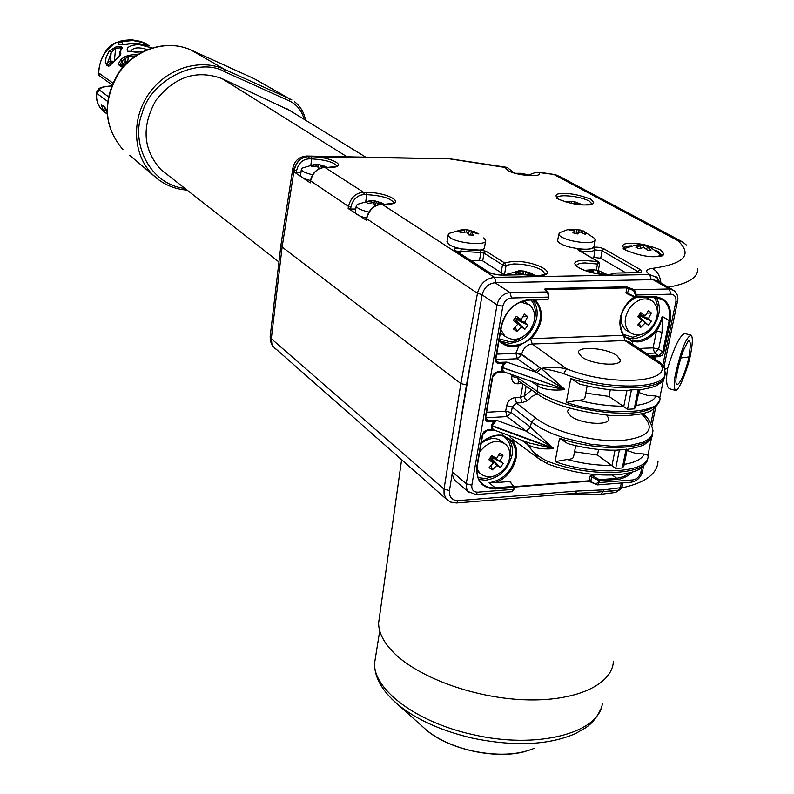 <?xml version="1.0" encoding="UTF-8"?>
<svg xmlns="http://www.w3.org/2000/svg" width="794" height="794" viewBox="0 0 794 794"><rect width="100%" height="100%" fill="white"/><g stroke="black" fill="none" stroke-linecap="round" stroke-linejoin="round"><path stroke-width="1.19" d="M623.211 334.353L632.838 337.252L643.865 333.52M657.452 311.705C658.057 305.839 656.866 300.956 653.849 297.045M478.177 477.591L485.65 478.593L494.851 475.834M534.084 299.993C539.344 304.936 541.309 311.655 539.98 320.141C538.65 326.93 535.424 332.825 530.303 337.827L532.248 344.02C527.037 344.467 523.514 347.851 521.698 354.144L516.021 352.784L518.958 345.777L531.136 338.651L623.161 335.356L632.193 341.509L637.731 341.936C644.807 341.182 651.06 337.539 656.509 331.009C659.228 327.128 661.134 322.255 662.216 316.399L662.087 332.299L656.509 331.009L653.085 347.881L654.613 353.062L646.415 353.399M499.059 340.517C503.049 344.943 508.1 346.978 514.214 346.621L518.958 345.777L518.512 344.735L513.291 345.579L507.426 344.894L503.078 342.968L499.208 339.614M599.172 263.459L597.416 264.025L597.872 261.623L583.987 260.432C560.514 260.76 586.984 275.677 609.703 274.605L615.826 273.315M523.633 274.754L537.717 275.885C562.023 275.24 535.771 260.303 512.825 261.385L504.557 262.913L506.096 265.355L502.483 264.849L501.123 272.709L482.712 260.889L479.526 260.303L480.827 252.552L484.032 253.137L486.067 251.232L479.675 250.08L461.463 248.929C455.558 248.105 453.354 248.601 454.843 250.418L487.943 271.885C491.476 273.861 496.2 274.932 502.096 275.121L522.869 274.764M655.943 256.68C664.36 256.74 665.729 254.398 660.062 249.673C648.251 245.118 638.654 243.033 631.27 243.421L630.525 243.43C622.139 243.301 620.63 245.604 625.99 250.328C637.88 254.983 647.616 257.107 655.189 256.69L655.943 256.68M563.601 193.567C555.731 193.349 554.033 195.255 558.539 199.274C569.169 203.314 578.072 205.209 585.238 204.961L585.952 204.961C593.852 205.12 595.431 203.185 590.676 199.165C580.106 195.205 571.313 193.339 564.306 193.567L563.601 193.567M520.487 301.958L529.876 304.995C536.248 311.883 536.317 320.3 530.084 330.235C521.727 339.832 513.341 341.827 504.924 336.219L500.925 329.728M523.633 300.886L527.216 303.258M526.472 327.247L527.931 325.083L524.715 322.295L527.692 316.588L524.407 314.087L521.142 319.585L516.328 316.27L513.232 320.508L517.787 324.19L513.5 329.024L516.795 331.505L521.36 326.89L524.844 329.292L526.472 327.247M629.87 307.715C637.433 298.881 645.006 296.718 652.599 301.234C658.97 307.764 659.01 316.062 652.718 326.145C645.095 335.048 637.463 337.152 629.831 332.478C623.637 325.967 623.647 317.719 629.87 307.715M650.117 299.765L645.73 297.244M635.776 297.482L627.935 302.822M649.919 323.237L651.328 321.143L648.519 318.454L651.348 312.945L648.38 310.533L645.284 315.833L640.808 312.628L637.8 316.717L642.028 320.27L637.81 324.935L640.798 327.336L645.274 322.88L648.341 325.212L649.919 323.237M479.685 452.133L480.688 450.664C489.402 440.859 497.878 438.874 506.115 444.7C511.425 451.071 511.217 458.704 505.48 467.606C496.707 477.482 488.171 479.407 479.894 473.383L476.966 468.539M504.21 443.211L502.483 441.851C496.349 436.908 489.263 437.425 481.204 443.389M501.828 465.473L503.247 463.368L500.051 460.996L502.959 455.379L499.734 453.156L496.538 458.585L491.814 455.538L488.796 459.657L493.273 463.051L489.114 467.656L492.359 469.859L496.796 465.443L500.25 467.458L501.828 465.473M581.794 356.963L578.469 352.695C577.169 345.678 606.437 347.851 616.819 355.504L620.342 359.89C621.871 366.957 591.947 364.724 581.794 356.963M606.785 415.113L608.77 418.587C610.159 426.17 580.533 424.165 570.598 415.957L567.373 411.421L569.725 408.215M653.561 296.996L663.278 300.172C668.796 304.876 670.761 311.675 669.183 320.568L662.216 316.399C658.236 330.483 649.968 338.641 637.403 340.894L632.044 340.487L626.625 337.877L623.647 334.999M537.032 372.604L541.29 368.495L564.623 389.199L536.952 372.565L541.29 368.495C547.969 366.729 556.425 366.838 566.658 368.823C609.584 386.42 671.853 383.016 660.995 364.575L660.31 362.65L629.285 342.006L624.928 340.557L623.439 334.711M529.955 338.165L525.003 342.561L518.512 344.735M289.76 110.465L221.873 78.537C196.505 69.445 174.531 76.7 155.952 100.282C141.332 126.474 142.98 149.59 160.924 169.628L167.246 174.581M525.578 174.263L521.688 173.37L515.316 173.37M518.432 174.124L519.207 174.293M326.592 167.405L325.57 166.482L319.109 164.656L314.89 164.398M322.533 167.633L321.848 166.393L325.997 167.395M378.946 204.673L377.964 202.927L383.115 204.247L381.706 202.897L374.669 200.912L370.004 200.674L371.661 201.21L366.183 202.073L367.562 203.423L373.18 202.668L374.927 205.428L376.574 205.448M581.595 204.763L575.144 201.984L570.936 201.458M570.023 203.066L572.186 203.522M565.229 201.815L570.678 201.428L566.36 202.142M583.074 230.786L593.981 237.982L595.331 239.897C593.336 243.361 585.168 243.579 570.826 240.562C563.393 238.508 559.383 236.384 558.797 234.18L559.8 232.632L567.184 229.813L577.675 229.416M595.202 240.602L594.111 246.398C592.106 249.912 583.947 250.15 569.626 247.113C562.202 245.058 558.202 242.914 557.616 240.681L557.735 240.006M575.164 233.327L577.417 233.982L579.789 231.788L585.158 234.29L586.756 233.376L580.88 230.091L570.906 229.297L569.278 230.21L574.906 230.528L572.911 232.821L575.164 233.327M483.774 237.892L485.69 240.453C487.198 246.14 456.242 243.341 449.473 237.148L448.044 235.074L449.176 233.367L462.128 229.615L464.44 230.29L458.793 231.322L460.699 232.841L466.525 231.927L468.887 234.955L473.432 235.103L471.447 232.096L476.698 233.376L474.762 231.868L466.852 229.774L462.108 229.615M485.581 241.138L484.568 247.162C486.057 252.909 455.141 250.14 448.392 243.897L447.072 241.148M529.28 275.458L528.01 273.583L533.439 274.932L531.533 273.295L523.286 270.982L518.601 270.794L520.884 271.598L515.038 272.61L516.904 274.248L522.928 273.374L524.02 274.734M604.571 274.436L604.433 273.255L598.041 270.476L593.148 269.682M584.305 270.357L593.118 269.682L593.237 270.198L586.984 270.436L587.004 271.27M624.521 249.157L625.801 248.016M637.781 244.88L636.093 245.118L640.172 245.803L635.915 247.321L639.21 248.79L643.755 247.4L647.735 250.299L651.149 250.011L647.467 247.093L651.259 247.797L647.964 246.339L637.781 244.88M445.533 158.234L506.135 167.613L505.828 168.407L508.2 170.73C516.011 175.414 540.744 177.568 539.553 173.489L539.096 172.566L554.44 174.521L538.223 172.08M506.135 167.613L507.168 167.415L514.254 173.072M528.07 175.186L536.883 172.02L539.096 172.566M625.92 272.858L600.73 258.248L593.793 257.395L595.123 249.892L602.08 250.735L639.239 272.411M609.236 274.496L602.606 274.287L591.51 272.491L581.635 269.285L576.434 266.238C576.444 264.283 579.223 263.181 584.781 262.943L597.416 264.025L596.423 270.119M504.428 274.962L506.096 265.355L513.609 263.955C524.834 264.045 534.332 266.129 542.104 270.218L545.131 274.039M670.027 388.921L669.6 388.802C666.374 386.916 665.749 380.018 667.714 368.118C674.344 346.71 680.011 335.177 684.736 333.52L690.711 335.058M676.359 370.411C681.619 348.616 686.522 336.864 691.068 335.157C692.964 336.874 692.725 343.643 690.363 355.464C688.934 363.91 679.456 391.869 675.277 390.33C673.64 386.38 673.997 379.74 676.359 370.411L678.155 367.959C679.098 361.399 684.438 347.623 684.795 347.018L684.547 347.157M304.072 119.259C301.859 110.694 296.966 104.6 289.393 100.967L289.433 98.704L291.894 99.975M105.592 108.351L106.932 110.475L104.322 106.763L101.324 105.056L103.597 110.971L107.081 114.028L102.575 110.416C97.791 105.453 95.876 99.776 96.838 93.374L96.67 92.521L99.587 90.179C99.568 87.916 103.538 86.506 111.517 85.96M120.152 64.493L122.256 60.741L121.045 59.401L118.048 64.403L122.594 67.54M138.275 54.101L128.638 55.312L124.301 57.009L125.402 58.438L125.025 62.289L127.814 61.446L128.291 56.602L122.256 60.741L122.345 66.001M117.78 57.972L120.886 53.952L120.47 51.114L122.514 47.749L121.284 46.479L115.904 46.945L109.284 50.945L106.168 57.029L105.294 62.885L108.173 66.21L109.552 65.862L113.76 61.793M151.833 47.938L138.861 44.504C129.382 45.377 125.68 47.63 127.765 51.253L135.734 52.156L142.275 51.858M122.216 44.464L122.713 44.186L121.611 41.685C117.631 43.213 117.085 44.206 119.973 44.663L136.886 43.223L149.719 45.963L143.367 42.658L143.575 44.275M99.776 76.016L98.734 72.949C99.28 59.649 105.046 49.575 116.043 42.727L122.177 40.593L131.596 39.799L140.737 41.417L146.87 44.077M105.513 112.788L102.575 110.416C97.9 105.93 95.895 100.233 96.57 93.305L96.66 92.293L96.56 93.305M122.613 65.733L128.668 61.277M99.071 75.37L98.734 72.949L112.768 83.033M121.353 65.326L125.025 62.289L125.72 63.113M113.314 62.101L110.991 62.031L110.356 61.088L114.088 61.287M119.596 52.573L121.939 48.037L120.877 47.819L121.284 46.479M107.488 101.334L96.838 93.374L99.587 90.179L108.292 96.63M106.982 112.291L103.627 106.396M98.664 70.775L98.456 72.939M130.504 51.63C132.916 47.451 138.484 46.777 147.218 49.595M128.638 55.312L128.291 56.602L135.486 55.908M107.607 63.312L111.2 52.225L115.606 48.226L114.386 60.969M119.209 56.553L119.557 52.94L120.271 55.272L109.552 65.862M102.674 105.721L101.324 105.056M105.83 108.748L105.681 110.297L103.597 110.971M104.322 106.763L105.533 108.252M124.469 44.504L119.973 44.663M130.355 43.819L124.043 44.643M147.882 45.526L148.667 45.724M148.289 45.586L149.719 45.963M115.904 46.945L115.606 48.226L120.877 47.819L120.698 49.655M107.597 62.736L110.356 61.088L111.2 52.225L109.284 50.945M108.45 64.761L107.656 63.54L105.294 62.885M110.078 65.436L108.173 66.21M120.152 55.461L120.886 53.952M121.998 47.987L122.514 47.749M270.188 336.418L271.32 338.73L282.128 247.043L280.907 245.237L292.857 168.139L294.117 169.817L282.128 247.043L460.867 383.571L477.462 293.304C480.052 283.766 485.739 278.456 494.523 277.364L495.952 282.724L495.039 282.743C488.449 283.537 484.161 287.507 482.166 294.653L452.292 471.934L452.133 474.058L454.406 479.973L455.478 480.886M449.483 490.543C449.047 497.143 451.925 500.518 458.118 500.647L456.49 502.979L450.456 502.046L446.258 498.95L444.064 494.136L444.015 489.144L449.483 490.543L452.133 474.058M622.049 486.841L621.414 488.27L620.332 487.714L604.174 489.819L577.069 491.039L575.313 493.302L456.49 502.979M620.332 487.714L621.335 483M401.595 459.855L378.609 623.042C378.639 631.964 383.045 641.185 391.829 650.713C415.193 676.061 471.785 697.638 523.504 699.742C575.303 701.995 612.541 684.765 613.405 661.184M472.609 351.682L466.465 384.941L460.867 383.571L444.015 489.144L271.32 338.73L271.955 344.447L275.349 348.983M622.853 482.871L622.099 486.603L620.412 487.526M690.363 355.464L689.003 356.913C683.148 383.631 671.238 396.931 677.778 368.892L682.463 352.328L687.941 341.38L689.321 340.626L690.562 343.862L689.003 356.913L680.756 357.985M591.748 492.637L618.367 490.196L619.935 487.973M667.714 368.118L664.786 369.319M658.037 460.927C657.551 473.73 645.403 482.742 621.603 487.963M616.978 490.384L615.638 492.449L600.899 494.275L562.698 494.334M620.025 489.57L615.638 492.449M292.857 168.139C294.524 160.646 299.169 156.617 306.782 156.041L308.618 156.567C300.896 157.252 296.063 161.668 294.117 169.817L294.306 169.956C296.549 161.341 301.373 156.914 308.767 156.666L447.101 158.74L307.179 156.051M310.285 182.888L310.424 180.704L310.285 182.888L294.028 171.901L294.306 169.956L296.638 170.482C298.544 163.058 302.762 159.177 309.283 158.85L308.767 156.666L311.139 156.706C332.974 156.785 350.64 167.941 327.773 167.484L325.371 167.455C317.878 167.723 312.945 172.209 310.593 180.913L348.467 206.42C350.898 197.369 355.98 192.684 363.682 192.347L364.248 194.669L366.719 194.679C381.616 195.582 390.608 198.232 393.705 202.649L393.794 202.579C395.799 202.827 392.702 203.413 384.495 204.326M300.946 172.467L296.361 172.417L296.638 170.482M300.608 175.047L300.559 175.405C300.926 177.211 304.221 178.908 310.454 180.516M294.028 171.901L296.361 172.417M355.394 211.78L355.325 212.256C355.791 214.37 359.513 216.325 366.51 218.122M366.391 220.256L348.149 208.475L350.63 209.03L350.938 206.996C352.476 199.641 358.005 194.629 364.248 194.669M355.791 209.03L350.63 209.03M501.213 275.012L502.195 273.126L504.359 274.962M502.195 273.126L501.123 272.709M482.712 260.889L484.032 253.137L502.483 264.849L504.557 262.913L486.067 251.232M470.971 260.601L479.526 260.303M592.364 258.199L593.793 257.395M686.264 244.929L682.503 241.882L677.709 240.552L683.227 242.289M672.359 289.522L657.571 281.056L653.045 279.667L495.952 282.724M681.103 241.138L559.74 176.506L554.659 174.908L677.709 240.552C692.983 254.656 684.497 263.936 652.241 268.392C645.84 269.295 644.996 271.359 649.72 274.575L657.253 277.731M651.249 279.696L649.72 274.575L494.523 277.364L382.232 204.405C374.421 204.763 369.23 209.527 366.659 218.678L366.749 218.191M456.352 251.112L460.689 251.291L460.371 253.723M616.62 273.057L637.374 272.769C641.959 272.501 642.812 271.379 639.934 269.404L604.036 248.899L602.08 250.735L600.73 258.248M461.463 248.929L460.689 251.291L480.827 252.552L479.675 250.08M455.786 250.745L454.843 250.418M604.036 248.899C599.678 247.152 596.195 246.736 593.594 247.639C591.649 249.108 587.342 249.584 580.672 249.058C578.062 249.038 577.317 249.445 578.429 250.269L598.666 261.881L599.5 263.767M580.672 249.058L580.841 251.47C588.235 252.055 592.999 251.529 595.123 249.892L593.594 247.639M579.253 250.557L578.429 250.269M650.405 247.331L659.397 253.802L660.767 255.857M647.467 247.093L646.445 249.217M647.964 246.339L647.606 247.103M643.884 245.505L643.517 247.45M639.498 244.84L639.557 245.624M640.172 245.803L640.331 248.353M598.636 273.831L598.726 272.59L603.976 274.396M588.503 271.707L593.336 271.717L593.396 272.908M586.984 270.436L587.322 271.359M593.237 270.198L593.237 271.717M598.726 272.59L598.229 273.771M604.433 273.255L603.609 274.238M598.607 271.062L597.654 273.682M598.041 270.476L597.058 273.593M504.587 274.962L519.534 270.754M523.256 270.982L523.008 273.464M525.965 271.806L525.142 274.923M520.884 271.598L521.003 273.523M528.01 273.583L527.285 275.23M531.533 273.295L530.978 274.158M471.447 232.096L470.217 234.935M478.901 234.032L474.762 231.868L474.286 232.632M469.353 230.458L468.41 234.24M466.624 229.764L466.445 231.937M464.44 230.29L464.569 232.106M581.536 230.796L580.93 232.215M578.608 229.615L577.893 233.486M576.662 229.545L576.375 233.664M570.906 229.297L571.144 230.181M574.906 230.528L575.045 233.297M576.881 204.296L576.722 203.671L580.116 204.654M576.722 203.671L576.494 204.237M581.168 204.157L580.742 204.703M576.047 202.41L575.491 204.098M574.925 201.994L574.449 203.929M571.362 201.815L571.392 203.066M368.892 212.077C361.042 210.251 356.814 208.197 356.238 205.914L357.36 204.356M374.381 200.902L374.034 203.869M376.435 201.458L375.433 205.428M371.661 201.21L371.781 202.748M377.964 202.927L377.021 205.269M381.706 202.897L381.239 203.621M312.637 174.749C305.591 173.112 301.829 171.325 301.353 169.37L302.256 168.09L314.543 164.408L315.962 164.815L310.732 165.609L311.933 166.8L317.272 166.115L318.791 168.646L319.446 168.646M318.731 164.656L318.344 167.772M320.528 165.092L319.664 168.546M315.962 164.815L316.081 166.174M321.848 166.393L321.242 167.961M325.57 166.482L325.153 167.127M527.752 175.524L524.923 174.382L526.025 174.402L528.973 175.603M524.923 174.382L524.596 175.186M522.035 173.499L521.847 174.779M520.576 173.4L520.527 174.551M529.439 443.052L553.468 448.63C542.55 449.563 533.866 448.183 527.414 444.491L527.018 442.159M527.285 444.372L522.015 440.313M536.952 372.565L541.23 368.476M504.468 364.059L502.274 367.443L501.431 367.314L503.853 363.315L504.468 364.059L506.79 362.084L498.692 362.431L498.979 363.523L503.853 363.315L506.79 362.084L536.853 372.515L535.355 371.463L539.652 367.354L541.151 368.416M526.253 431.162L496.558 420.304L488.528 420.77L488.806 421.862L493.64 421.574L496.558 420.304L492.082 425.644L553.547 448.243L526.253 431.162L530.491 427.083L553.468 448.63L492.012 426.031L493.034 429.276L494.067 430.011L487.397 429.931L482.315 434.794L476.866 466.217C475.834 480.886 482.047 488.459 495.506 488.915L513.956 487.476L513.678 486.394L514.343 487.258L513.619 489.332L477.601 492.171C473.423 492.022 471.497 489.709 471.825 485.213L502.81 306.236C504.121 301.373 507.019 298.623 511.485 297.988L548.485 297.105L547.503 291.696L544.674 289.185L545.508 288.569L545.756 289.939M495.813 359.642L517.36 358.749L521.598 354.71L539.652 367.354L521.698 354.144L521.598 354.71L515.921 353.35L517.36 358.749L535.355 371.463M655.119 359.196L654.395 357.637L651.338 355.97L654.603 356.893L659.06 356.704L658.752 355.662L654.613 353.062L658.643 349.181L653.085 347.881L638.962 348.447M527.375 444.432L527.067 442.179M598.577 449.444L597.475 455.041L615.687 468.45L622.327 467.954L623.826 466.207L627.22 449.374L615.787 450.198C600.304 450.357 584.255 448.153 567.66 443.578L567.998 443.677M597.475 455.041L574.538 451.786M626.932 390.638L623.737 406.607L608.988 396.424L610.308 389.725M608.988 396.424L585.793 393.119M634.237 408.9L635.746 407.193L639.22 389.983L638.138 389.526L634.237 408.9L627.548 409.287L631.438 389.874L626.942 390.559M639.081 390.043L639.22 389.983C660.677 386.092 656.787 384.554 659.338 383.75C660.777 383.115 662.335 381.16 664.002 377.865M623.737 406.607L627.548 409.287M515.038 397.635L516.428 402.995L535.702 418.041L531.404 422.1L512.269 407.044L506.651 405.665C507.902 401 510.701 398.32 515.038 397.635L520.586 397.347L524.387 395.968L525.072 398.896L527.673 400.652L521.976 402.697L516.428 402.995L512.269 407.044L511.286 412.562L530.452 427.043L526.194 431.132L507.088 416.582L485.67 417.813M530.452 427.043L531.404 422.1L540.962 428.294L552.515 433.752L565.13 438.278L590.488 444.213L612.412 446.327L629.195 445.613L643.17 442.208L648.45 439.281L651.904 435.469L653.005 430.814C651.338 422.577 647.745 416.87 642.237 413.694M647.537 458.436C648.222 475.169 589.614 478.077 547.274 461.106C538.749 457.076 532.129 451.538 527.414 444.491L527.107 442.189M493.908 429.951L530.511 443.449M643.736 414.895L643.031 413.495M627.885 449.315L627.617 450.655L627.032 450.327M627.617 450.655L635.666 453.453L644.123 454.009C642.018 459.041 635.369 462.485 624.203 464.361M644.123 454.009L647.973 455.28C650.931 472.42 596.999 476.638 555.115 461.642L567.085 459.508C571.362 459.269 573.546 458.227 573.655 456.401L575.719 445.642M492.647 376.634L485.729 417.297L492.806 376.525L497.153 372.297L504.309 371.979L497.54 371.771L492.399 376.664L485.323 417.495C485.114 420.264 486.275 421.723 488.806 421.862M537.508 383.601L537.915 386.132L531.404 381.457M539.533 384.316L564.544 389.596C553.388 390.787 544.525 389.646 537.965 386.172L537.538 383.611M659.496 400.494C654.673 410.002 640.738 414.18 617.692 413.039C595.609 412.552 557.656 404.94 537.042 391.224L537.915 386.132M501.431 367.314L564.623 389.199L502.274 367.443L503.217 371.175L504.349 371.989M539.404 384.266L504.16 371.929M639.885 389.953L639.329 392.693L638.733 392.375M639.329 392.693L647.497 395.392L656.033 396.007C653.988 400.672 647.348 403.809 636.103 405.416M656.033 396.007L659.864 397.586C663.139 413.605 608.78 416.91 566.271 402.439L578.389 400.226C582.697 400.047 584.89 399.114 584.97 397.407L587.173 385.924M631.438 389.874L638.138 389.526M515.048 441.087L512.716 441.236L503.049 435.43L502.453 433.097M508.666 435.39L511.157 438.199M632.044 340.487L632.729 344.298M641.8 467.547L640.837 472.241C639.527 476.589 636.897 479.149 632.917 479.923L599.331 482.563L599.688 480.757L598.686 480.539L599.401 479.705L599.688 480.757L617.067 479.397C622.198 479.06 627.429 476.589 632.749 471.973M654.395 357.637L654.603 356.893L655.526 359.464M635.428 297.442L635.001 296.728L636.054 296.946L635.428 297.442M548.882 296.956L547.999 291.944L548.882 296.956L547.711 299.666L548.128 299.1L529.181 299.566C514.77 301.621 505.431 310.504 501.153 326.225L495.466 358.977C495.258 361.816 496.429 363.324 498.979 363.523M548.545 298.812L548.783 297.055M548.446 298.921L547.959 299.517M503.217 371.175L502.404 371.552L501.361 367.711M491.248 425.524L492.012 426.031L491.248 425.524L493.64 421.574L494.255 422.319M493.034 429.276L492.23 429.633L491.188 425.902M486.603 412.245L505.679 411.173L511.286 412.562L507.088 416.582L505.679 411.173L506.651 405.665M527.414 444.491L538.382 458.396L540.793 460.183M555.115 461.642L559.522 438.278L567.66 443.578M665.104 372.158L665.104 372.188C668.34 389.308 607.767 391.392 563.631 373.627C554.708 370.858 547.264 369.141 541.29 368.495M566.271 402.439L570.777 378.53L579.6 384.068M481.303 442.794L486.762 438.864L491.466 436.75L496.24 435.658L503.049 435.43C495.793 434.169 488.558 436.551 481.343 442.586M502.622 435.916L510.502 440.084L511.713 441.474C515.068 445.861 516.209 451.28 515.137 457.721C511.286 471.993 502.602 480.33 489.094 482.742L495.228 487.834C489.739 488.191 485.223 486.623 481.67 483.119C477.641 478.812 476.122 473.164 477.115 466.177M489.094 482.742L495.069 482.653C512.17 477.651 522.849 452.788 512.716 441.236L511.713 441.474M530.303 337.827L531.136 338.651C543.255 324.637 544.684 311.744 535.424 299.963M634.078 296.867C620.164 308.896 616.531 321.719 623.161 335.356L623.29 334.512C620.183 329.937 619.231 324.319 620.432 317.679C622.377 308.945 626.992 302.038 634.267 296.956M590.091 476.092L598.686 480.539L598.319 482.345L595.56 483.963L589.168 480.777L590.091 476.092L591.54 475.269L599.401 479.705L616.769 478.345L612.402 475.09M591.54 475.269L597.416 474.812M495.069 482.653L509.788 481.521L510.919 482.762M644.162 415.252L643.666 413.337M627.607 293.8L625.95 292.917L626.932 287.875L633.672 290.594L635.389 294.782L636.431 295.001L670.851 294.177C674.721 294.584 676.399 297.085 675.873 301.69L662.871 364.962M517.688 376.664L517.48 377.795L511.832 376.425L512.14 374.718M518.75 381.1L537.965 394.34L537.042 391.224L517.48 377.795L518.819 381.15M519.018 381.289L517.509 383.8C513.321 383.542 511.435 381.09 511.832 376.425M513.192 490.712L513.907 489.253M514.006 489.164L512.16 491.675L514.016 489.114L514.244 487.397M595.56 483.963L597.237 484.916L631.051 482.226L632.917 479.923M598.319 482.345L599.331 482.563L597.237 484.916M545.508 288.569L626.625 286.833L634.416 289.75L633.672 290.594M670.851 294.177L669.282 288.976L634.416 289.75L636.431 295.001L636.054 296.946L653.849 296.509C666.533 297.839 672.022 305.948 670.315 320.826L663.794 352.496L662.107 355.265L659.06 356.704M547.999 291.944L510.016 292.539L495.039 282.743M535.702 418.041C552.356 431.301 592.324 442.109 620.392 440.68C649.611 437.524 656.628 428.591 641.433 413.873M509.798 457.344C512.08 447.925 509.996 440.868 503.525 436.184M523.226 336.606C517.857 340.189 513.341 341.906 509.679 341.748L499.347 338.839M590.706 481.521L588.979 481.164M537.23 393.834L531.265 396.831L527.673 400.652M476.906 470.971L478.107 471.904M503.684 335.356L500.389 332.845M622.526 311.536C619.995 319.456 621.106 325.6 625.851 329.996L628.203 331.455M531.662 389.993L524.387 395.968L526.144 386.202M496.538 458.585L491.099 456.55M493.273 463.051L490.146 457.85M492.359 469.859L491.129 465.552M496.796 465.443L490.613 457.87L491.913 458.753L492.637 457.771L491.476 456.689M500.25 467.458L491.913 458.753M503.247 463.368L492.637 457.771M500.051 460.996L491.337 456.878M502.959 455.379L498.553 455.319M645.284 315.833L639.359 314.632M642.028 320.27L638.307 316.052M640.798 327.336L639.349 323.347M645.274 322.88L638.485 316.022L639.686 316.985L640.401 316.002L639.478 314.652M648.341 325.212L639.686 316.985M651.328 321.143L640.401 316.002M648.519 318.454L639.2 315.039M651.348 312.945L646.961 313.134M521.142 319.585L514.969 318.166M517.787 324.19L514.175 319.248M516.795 331.505L515.395 327.009M521.36 326.89L514.899 319.754L516.219 320.756L516.963 319.734L515.901 318.374M524.844 329.292L516.219 320.756M527.931 325.083L516.963 319.734M524.715 322.295L515.643 318.731M527.692 316.588L522.909 316.786M655.814 297.154C659.05 301.839 660.032 307.566 658.762 314.335C654.484 329.053 645.82 337.212 632.758 338.82L626.168 337.519M532.873 300.023C536.615 304.896 537.895 310.881 536.724 317.987C532.605 333.202 523.564 341.668 509.579 343.365L500.845 341.291M507.733 438.05C511.743 442.506 513.172 448.243 512.031 455.27C508.071 469.78 499.228 478.107 485.501 480.241L479.01 479.437M655.358 250.209L658.415 251.638L661.878 255.34M655.497 256.581C640.351 257.772 619.439 247.48 623.766 248.691L623.677 248.73C623.667 246.984 626.208 246.021 631.309 245.832L631.429 245.822M556.783 198.172C556.862 196.664 559.363 195.86 564.306 195.761C573.903 195.999 582.181 197.736 589.128 200.971L591.987 203.84L585.654 204.882M630.138 472.728L623.578 476.638L616.769 478.345L617.067 479.397M365.399 156.964L286.187 108.302M375.711 656.013L374.649 662.633C372.485 688.765 415.5 722.054 472.45 734.49C536.863 749.824 599.698 733.14 602.378 703.266M422.894 726.907L426.696 730.321C438.199 739.581 453.235 746.42 471.805 750.816C497.143 756.116 518.174 755.203 534.888 748.067M391.73 698.958L398.221 704.814C416.711 719.701 441.285 730.778 471.934 738.033C513.847 746.717 548.237 745.288 575.104 733.765L585.039 728.158C591.758 723.87 597.019 717.439 600.84 708.863M159.495 180.407L152.557 174.551C133.055 155.227 130.931 119.825 148.488 94.288C165.867 68.621 199.572 57.863 224.553 69.366L224.484 71.668C199.78 56.88 150.949 78.398 141.987 113.76C130.514 142.225 149.431 184.665 184.933 188.416M289.393 100.967L224.484 71.668M124.301 57.009L121.045 59.401M113.81 61.734L117.879 57.883M143.367 42.658L132.687 40.504L121.611 41.685M118.048 64.403L119.795 64.254L123.328 66.686M134.682 43.164L122.683 44.464M96.679 92.025L99.042 88.591C99.627 88.452 99.379 87.022 111.557 85.861M108.46 64.761L110.991 62.031M103.369 106.198L102.922 105.701M102.873 105.662L104.719 107.23M98.525 72.224C100.322 54.32 109.542 45.139 115.567 42.777L116.043 42.727M122.177 40.593L115.606 42.757M142.473 51.759L127.765 51.253M106.753 65.217L108.639 64.89L109.641 65.584M577.069 491.039L458.118 500.647M258.239 80.988L254.08 78.646M190.729 49.903C166.502 38.886 134.543 49.059 118.276 73.217C102.148 101.354 103.716 126.822 122.961 149.649C103.875 127.03 102.426 101.592 118.624 73.326C135.02 49.049 167.077 38.985 190.997 50.032L224.553 69.366L289.423 98.694L254.229 78.705L190.868 49.962M187.096 190.113C174.194 189.161 163.028 184.307 153.599 175.573L129.789 155.386M447.975 500.597L272.441 345.886L270.387 341.122L270.139 336.795L280.907 245.286M466.465 384.941L455.964 450.198M600.899 494.275L604.174 489.819M310.891 164.815L311.655 158.879C325.639 159.783 334.016 162.175 336.775 166.045L336.785 166.085M309.283 158.85L311.655 158.879L311.139 156.706M348.149 208.475L348.467 206.42L350.938 206.996M365.816 201.16L366.719 194.679L366.153 192.366L363.682 192.347L324.925 167.455M366.312 220.742L366.659 218.678L477.462 293.304L482.166 294.653M668.28 287.19C688.706 283.498 698.452 277.275 697.529 268.531M384.207 204.405L381.686 204.415M327.336 167.474L325.123 167.385C317.312 168.11 312.409 172.546 310.424 180.695L310.662 180.506M639.934 269.404L637.929 271.29L637.632 272.64M660.886 282.952C660.112 275.826 657.234 270.972 652.241 268.392M384.733 204.405C408.553 204.654 388.832 192.208 366.153 192.366M501.381 275.121L501.699 275.012C495.595 274.585 491.317 273.652 488.886 272.213L487.943 271.885M523.216 274.635L502.096 275.121M636.58 272.789L637.374 272.769M346.839 156.676L221.873 78.537M525.807 441.712L525.827 443.26L521.648 440.174M493.352 429.971L487.218 430.348M651.586 356.843L651.338 355.97L658.752 355.662L662.792 351.762L663.913 352.03M615.032 450.208L611.926 465.78M619.499 449.473L615.687 468.45M622.327 467.954L626.138 449.007M496.697 354.124L515.921 353.35L516.021 352.784M495.922 360.436L498.692 362.431L496.647 361.717L495.724 358.938M646.316 412.552L647.676 412.086M611.499 465.383C597.277 465.542 582.478 463.587 567.085 459.508M503.654 371.939L497.322 372.227M485.72 417.336L486.414 420.036L488.528 420.77L485.71 418.577M486.414 420.036L485.581 417.446M623.3 406.22C608.958 406.2 593.991 404.206 578.389 400.226M513.033 439.588L512.467 440.988L511.485 441.186M662.087 332.299L658.643 349.181L662.792 351.762L669.183 320.568L670.315 320.826M528.923 300.072L547.711 299.666L528.774 300.132L529.181 299.566M547.274 461.106L548.059 464.103M559.522 438.278C600.373 452.6 653.254 449.563 652.648 433.703M665.084 372.158L664.28 367.622L660.995 364.575L624.928 340.557L532.248 344.02L566.658 368.823L563.631 373.627M570.777 378.53C612.452 392.405 665.977 390.102 664.687 375.234M476.866 466.217L482.563 434.755M495.466 358.977L501.401 326.195M595.569 484.33L590.825 481.67L591.59 476.42L592.304 475.586M509.788 481.521L513.678 486.394L495.228 487.834L495.506 488.915M514.115 486.553L509.907 481.908M510.532 482.305L511.028 482.157M647.656 412.473L651.06 410.617M635.776 297.432L653.412 297.055L653.849 296.509M635.389 294.782L635.001 296.728L627.508 293.224L627.697 293.889L634.912 297.204M629.235 287.349L627.508 293.224L625.95 292.917M501.57 326.056L501.451 325.907C505.51 310.573 514.562 301.968 528.606 300.082L528.774 300.132C514.75 302.018 505.679 310.662 501.57 326.056L501.153 326.225M497.54 371.771L494.245 373.279L492.399 376.664M487.397 429.931L484.142 431.46L482.315 434.794M514.343 486.98L589.168 480.777L514.184 486.633M653.839 408.96L650.921 423.133M545.458 289.681L626.932 287.875L626.625 286.833M521.976 402.697L520.586 397.347L522.978 384.018M522.323 383.562L517.509 383.8M658.831 402.846C654.425 408.672 650.584 411.798 647.299 412.225C643.745 414.011 625.176 416.89 608.105 415.222C575.273 411.203 551.89 404.235 537.965 394.34L538.441 394.668M530.997 300.072C535.176 304.797 536.327 311.466 534.451 320.101M477.601 492.171L475.904 494.563L467.964 491.456L466.247 487.695L466.247 483.774L471.825 485.213M469.323 492.737L454.406 479.973M640.837 472.241L642.515 471.328L643.616 465.969M675.873 301.69L677.56 301.015C678.493 297.075 677.292 293.552 673.957 290.435L669.282 288.976L653.045 279.667M511.485 297.988L510.016 292.539C503.277 293.423 498.94 297.542 497.014 304.886L482.127 294.882M544.674 289.185L547.84 291.805M502.81 306.236L497.014 304.886L466.247 483.774L452.292 471.934M500.806 341.251L499.218 339.604M609.296 274.496L616.829 273.017M545.061 274.109L545.15 273.622C544.079 273.483 549.597 274.178 537.33 275.776M661.809 255.39L661.988 254.983C663.973 255.033 661.829 255.569 655.556 256.581M556.802 198.192L556.922 198.083C553.17 197.22 572.405 205.805 585.595 204.882M521.192 173.3L515.108 173.31M336.775 166.095L336.894 165.916C339.167 166.055 336.061 166.551 327.575 167.415L319.754 164.755M384.604 204.326L375.403 201.021M536.158 275.796L524.219 271.121M607.152 274.526L598.299 270.546M636.163 244.969L625.434 248.214M305.531 120.152C304.062 112.43 300.39 106.287 294.505 101.711M111.984 84.829L99.409 75.748L98.535 72.175M140.588 41.367L131.407 39.74L121.958 40.524M140.667 41.387L146.185 43.71M147.843 45.516L144.022 44.404L129.988 43.799M107.617 61.992L107.647 63.46M525.618 751.372C496.578 759.739 449.553 749.834 426.696 730.321L398.221 704.814C381.874 690.919 374.014 676.865 374.649 662.633L379.731 630.863M676.319 376.793L678.026 368.565M669.6 388.802L675.277 390.33M618.437 490.186L621.404 488.29M610.03 491.278L618.337 490.196M575.313 493.302L591.838 492.637M610.07 491.278L611.658 491.079M599.48 263.856L598.408 270.575M554.52 174.531L557.984 175.563M660.092 282.505L656.35 276.917M366.113 220.494L366.461 218.419C368.624 209.854 373.785 205.16 381.944 204.316M523.266 274.635L537.28 275.776M506.82 167.355L447.101 158.383M384.445 204.326L381.993 204.316M488.598 272.024L455.776 250.735M639.378 272.61L616.878 273.017M598.398 261.722L579.213 250.527M646.127 245.803L640.927 244.919M638.376 244.84L637.086 244.889M474.762 231.868L467.855 229.913M448.044 235.074L446.962 241.793M558.797 234.18L557.616 240.681M582.558 204.822L575.59 202.083M370.004 200.684L357.27 204.405M356.238 205.914L355.325 212.256M301.353 169.37L300.559 175.405M278.942 261.97L160.924 169.628M482.732 434.586L487.04 430.437L494.047 430.001M511.108 438.159L538.382 458.396M634.952 297.194L653.412 297.055L663.278 300.172L659.953 298.226M513.946 486.424L514.343 487.258M529.3 443.002L530.521 443.449M538.431 458.426L547.929 464.053C572.256 472.817 596.046 476.34 619.31 474.613C639.885 471.527 641.979 468.391 646.673 461.483M648.033 454.694L651.676 437.018M651.934 436.382C650.187 439.866 648.529 441.98 646.951 442.734C644.42 443.697 647.418 445.305 627.22 449.404M660.866 363.027L663.536 365.965M659.933 396.94L663.724 378.539M579.183 383.959C595.917 388.365 612.045 390.598 627.588 390.638M481.253 443.082C488.161 437.107 495.238 434.725 502.493 435.926C507.108 437.514 509.778 438.903 510.502 440.084M623.627 334.939L626.625 337.877M634.426 297.035C620.65 308.757 616.958 321.262 623.35 334.572M635.071 297.333L626.873 293.621M514.343 487.308L514.016 489.114M548.872 296.986L548.545 298.822M495.883 358.799L501.56 326.096M495.873 358.838L496.647 361.717M477.273 465.999L482.722 434.636M477.273 466.048C476.192 473.135 477.66 478.832 481.67 483.119M664.667 374.302L665.104 372.188M508.329 438.397L510.512 440.104M514.353 487.069L588.811 481.243L597.237 484.896M608.522 419.847L608.77 418.587M620.114 361.062L620.342 359.89M475.904 494.563L512.15 491.675M642.465 471.567C640.708 477.67 636.907 481.224 631.051 482.226M651.983 425.356L655.655 407.481M664.032 366.768L677.52 301.204M479.894 473.383L476.906 470.902M629.831 332.478L625.851 329.996M504.924 336.219L501.193 333.629"/></g></svg>
